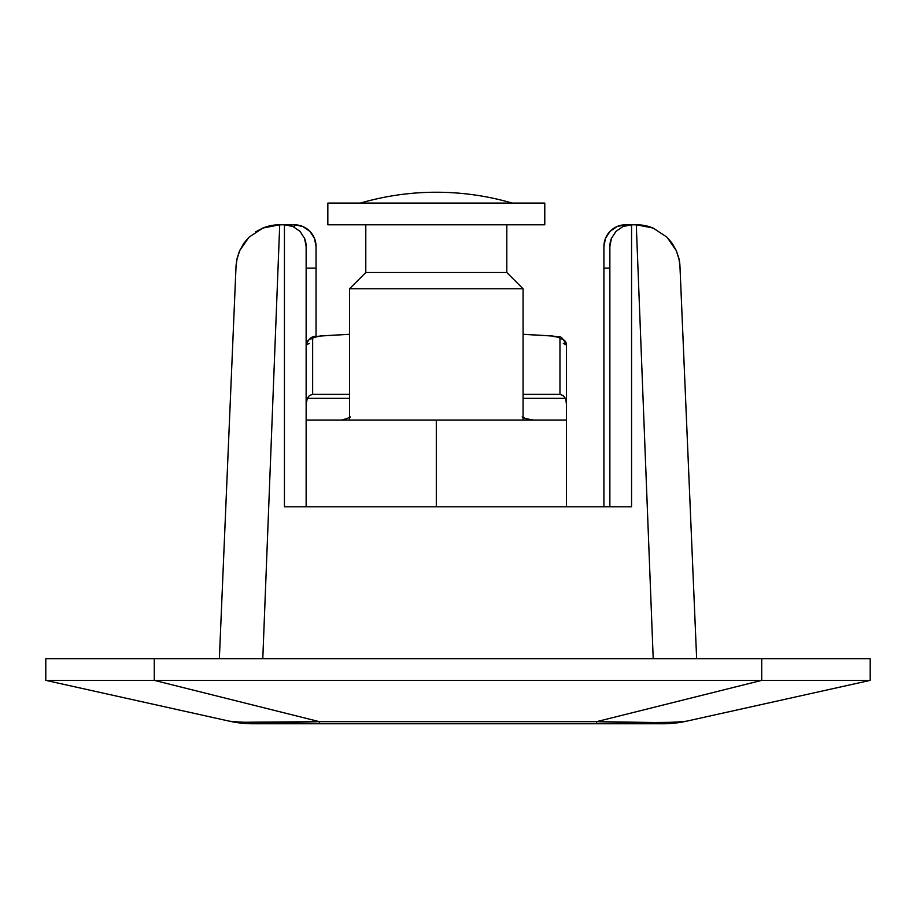 <?xml version="1.0" encoding="UTF-8"?>
<svg xmlns="http://www.w3.org/2000/svg" width="916" height="916" viewBox="0 0 916 916"><rect width="100%" height="100%" fill="white"/><g stroke="black" fill="none" stroke-linecap="round" stroke-linejoin="round"><path stroke-width="1.37" d="M279.014 722.461L241.79 722.277L229.424 721.178L45.8 680.37L154.277 680.37L154.277 658.673L45.8 658.673L45.8 680.37L154.277 680.37L154.277 658.673L761.723 658.673L761.723 680.37L870.2 680.37L870.2 658.673L761.723 658.673L761.723 680.37L154.277 680.37L761.723 680.37L596.591 721.659L319.409 721.659L154.277 680.37L319.409 721.659L241.79 722.277M679.214 259.926L676.294 250.618L667.02 237.21L653.154 228.061L636.277 224.786L653.211 658.673L636.277 224.786L625.617 224.786L625.617 225.611L625.617 224.786L617.132 226.504L625.617 224.786A21.698 21.698 0 0 0 603.919 246.473L605.51 238.332L610.09 231.324L617.132 226.504L610.09 231.324L605.51 238.332L603.919 246.473A21.698 21.698 0 0 1 625.617 224.786L631.559 224.786L631.559 506.811L284.441 506.811L284.441 224.786L279.724 224.786L262.789 658.673L279.724 224.786L262.846 228.061L248.98 237.21L243.69 243.496L239.706 250.618L237.13 258.301L236.03 266.327L219.359 658.673L236.03 266.327L237.13 258.301A43.384 43.384 0 0 0 236.866 259.514L236.099 265.193A43.384 43.384 0 0 0 236.03 266.327M306.139 246.473A21.698 21.698 0 0 0 304.547 238.332L306.139 246.473L306.139 506.811L306.139 246.473L304.547 238.332L299.967 231.324L292.925 226.504L284.441 224.786L294.345 224.786A21.698 21.698 0 0 1 316.043 246.473L314.451 238.332L309.871 231.324L302.83 226.504L309.871 231.324L314.451 238.332L316.043 246.473A21.698 21.698 0 0 0 294.345 224.786L302.83 226.504L294.345 224.786L294.345 227.168L294.345 224.786L279.38 224.786A43.384 43.384 0 0 0 262.846 228.061L279.38 224.786L271.033 225.588M636.62 224.786L653.154 228.061L667.02 237.21L676.294 250.618L672.31 243.496L667.02 237.21L653.154 228.061A43.384 43.384 0 0 0 636.62 224.786L631.559 224.786L623.075 226.504L616.033 231.324L611.453 238.332L609.861 246.473L609.861 506.811L609.861 246.473L611.453 238.332A21.698 21.698 0 0 0 609.861 246.473M677.68 722.14L686.576 721.178L870.2 680.37L686.576 721.178L674.187 722.277L654.39 722.506L596.591 721.659L761.723 680.37L870.2 680.37L870.2 658.673L45.8 658.673L45.8 680.37L229.424 721.178L238.412 722.152M661.432 723.766L258.827 723.766M254.591 723.766L253.4 723.766M686.576 721.178C673.363 722.896 643.364 723.056 596.591 721.659L596.591 723.766L663.035 723.766A108.477 108.477 0 0 0 686.576 721.178A108.477 108.477 0 0 1 663.035 723.766L662.612 723.766M253.824 722.472L261.598 722.506M274.159 722.484L276.598 722.472M654.39 722.506L596.591 721.659L319.409 721.659L319.409 723.766L596.591 723.766L596.591 721.659L654.402 722.506M666.928 722.426L674.21 722.277M674.199 722.277L684.596 721.556M252.965 723.766A108.477 108.477 0 0 1 229.424 721.178A108.477 108.477 0 0 0 252.965 723.766L319.409 723.766L319.409 721.659C272.625 723.056 242.637 722.896 229.424 721.178M676.294 250.618L678.87 258.301A43.384 43.384 0 0 1 679.97 266.327L678.87 258.301L679.97 266.327L696.641 658.673L679.947 265.995M288.803 506.811L627.242 506.811M603.919 246.896L603.919 506.811L603.919 268.17L609.861 268.17L603.919 268.17L603.919 246.473M316.043 246.473L316.043 268.17L306.139 268.17L316.043 268.17L316.043 336.458L316.043 246.896M631.559 506.811L631.559 224.786A21.698 21.698 0 0 0 623.075 226.504L631.559 224.786M611.453 238.332L616.033 231.324L623.075 226.504M284.441 224.786L292.925 226.504A21.698 21.698 0 0 0 284.441 224.786L284.441 506.811M292.925 226.504L299.967 231.324L304.547 238.332M220.458 658.673L246.175 658.673M236.786 259.926L239.706 250.618L248.98 237.21L262.846 228.061L255.61 231.874M240.519 658.673L239.271 658.673M233.786 658.673L233.019 658.673M228.519 658.673L226.275 658.673M219.371 658.673L220.412 658.673M239.706 250.618L238.286 254.247M248.98 237.21L243.885 243.209M226.309 658.673L227.603 658.673M679.225 259.995L679.901 265.193M693.08 658.673L692.049 658.673M675.481 658.673L679.283 658.673L675.481 658.673M669.859 658.673L696.641 658.673M689.691 658.673L688.397 658.673M436.302 192.234A271.182 271.182 0 0 1 512.239 203.089C487.438 195.875 462.133 192.257 436.302 192.234C410.483 192.257 385.167 195.875 360.377 203.089A271.182 271.182 0 0 1 436.302 192.234L436.302 192.234M544.78 224.786L544.78 203.089L327.836 203.089L327.836 224.786L544.78 224.786L544.78 203.089L327.836 203.089L327.836 224.786L544.78 224.786M523.082 288.78L506.811 272.51L365.793 272.51L349.523 288.78L523.082 288.78L349.523 288.78L349.523 420.032L349.523 288.78L365.793 272.51L506.811 272.51L506.811 224.786L506.811 272.51L523.082 288.78L523.082 420.032L523.082 288.78M365.793 224.786L365.793 272.51L365.793 224.786M360.377 203.089L512.239 203.089M312.642 394.361L349.523 394.361L312.642 394.361L312.642 338.691L312.642 394.361L309.402 395.563L312.642 394.361M319.959 336.08L313.524 337.569L312.642 338.691A6.504 6.343 180 0 0 306.139 345.046L309.31 343.397M348.263 334.374L320.932 335.989A6.504 2.954 -94.7 0 0 320.348 335.932A6.504 2.954 85.3 0 1 320.932 335.989L348.263 334.374M558.588 337.317L551.684 335.989L523.082 334.317M563.294 343.397L566.477 345.046C559.39 331.867 560.409 339.08 552.211 335.932A6.504 2.954 94.7 0 0 551.684 335.989A6.504 2.954 -85.3 0 1 552.256 335.932L523.082 334.283L551.684 335.989C557.008 336.435 559.768 337.34 559.962 338.691L559.962 394.361L523.082 394.361L559.962 394.361L559.962 338.691A6.504 6.343 0 0 1 566.477 345.046L566.477 420.032L306.139 420.032L436.302 420.032L436.302 506.811L436.302 420.032L566.477 420.032L566.477 506.811L566.477 420.032M559.962 394.361L563.214 395.575L565.344 398.334L523.082 398.334L565.344 398.334L563.214 395.575L559.962 394.361M349.523 398.334L307.272 398.334L309.402 395.563L307.272 398.334L349.523 398.334M306.333 401.506L307.272 398.334L306.139 404.471L306.333 401.506M342.424 419.768L346.706 418.646L342.424 419.768M350.496 416.975L346.706 418.646L350.496 416.975M566.477 404.471L565.848 399.639L566.477 404.471L566.477 345.046A6.504 6.343 180 0 0 559.962 338.691M525.921 418.646L522.131 416.986L525.921 418.646L533.33 420.032L525.921 418.646M349.523 334.283L320.394 335.932C318.035 338.084 311.303 332.073 306.139 345.046A6.504 6.343 0 0 1 312.642 338.691C312.837 337.34 315.596 336.447 320.932 335.989"/></g></svg>
